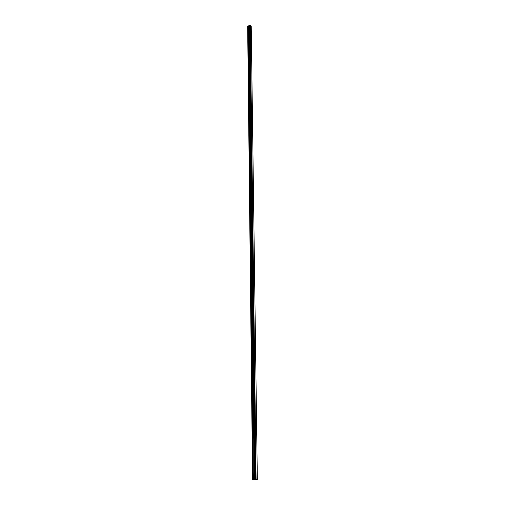 <?xml version="1.0" encoding="UTF-8"?>
<svg xmlns="http://www.w3.org/2000/svg" width="505" height="505" viewBox="0 0 505 505"><rect width="100%" height="100%" fill="white"/><g stroke="black" fill="none" stroke-linecap="round" stroke-linejoin="round"><path stroke-width="0.76" d="M254.671 479.453L255.322 479.397M255.555 479.485L254.798 479.479M255.24 479.491L254.892 479.485L255.24 479.485M254.179 479.333L257.342 479.434L254.495 479.75L252.557 479.397L254.179 479.333L248.864 25.938L248.264 25.831L247.658 26.127L252.557 479.397M249.394 25.61L248.864 25.938M249.23 25.761L254.671 479.289L249.23 25.761M249.451 25.414L254.899 479.213L249.394 25.477M257.342 479.434L251.225 26.462L249.704 25.263L254.981 479.182M256.092 479.176L250.284 25.357M256.079 479.176L250.272 25.351M256.022 479.169L250.234 25.345M254.754 479.277L249.287 25.711M252.626 479.365L247.709 26.008M255.581 479.163L249.906 25.294M255.48 479.163L249.823 25.282M255.442 479.163L249.798 25.288M255.341 479.163L249.722 25.275M255.315 479.157L249.704 25.263M255.195 479.157L249.615 25.256M255.031 479.169L249.489 25.307M254.956 479.201L249.438 25.427M254.924 479.207L249.413 25.439M254.653 479.295L249.211 25.799M254.602 479.302L249.18 25.831M254.255 479.333L248.921 25.932M253.377 479.314L248.264 25.831M253.188 479.321L248.125 25.843M254.975 479.182L249.451 25.351"/></g></svg>
